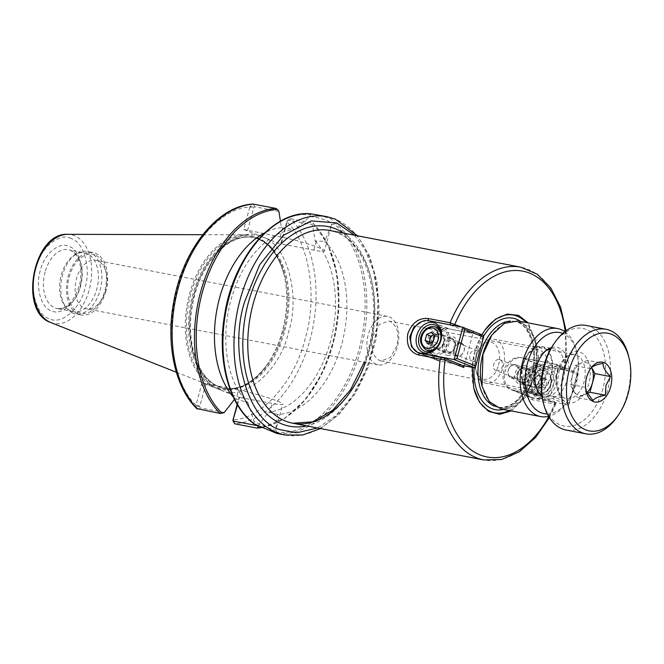 <?xml version="1.0" encoding="UTF-8"?>
<svg xmlns="http://www.w3.org/2000/svg" width="664" height="664" viewBox="0 0 664 664"><rect width="100%" height="100%" fill="white"/><g stroke="black" fill="none" stroke-linecap="round" stroke-linejoin="round"><path stroke-width="0.5" stroke-dasharray="3.32 2.49" d="M71.056 238.525C59.312 231.877 39.732 248.535 35.449 268.804C28.95 288.193 36.553 315.632 49.269 318.695C61.013 325.335 80.593 308.685 84.876 288.417C91.375 269.02 83.772 241.58 71.056 238.525M40.305 270.729C35.101 286.392 41.168 308.287 51.41 310.818C60.98 316.064 76.468 302.925 80.037 286.433C85.216 270.763 79.149 248.925 68.915 246.394C59.303 241.14 43.865 254.337 40.305 270.729M220.631 389.884C243.09 402.525 280.316 370.852 288.541 332.166C300.916 295.023 286.491 242.941 262.18 236.973C239.746 224.349 202.487 255.989 194.262 294.733C181.911 331.917 196.312 383.892 220.631 389.884M551.402 347.687A26.211 16.525 -79.1 0 1 567.388 379.244A26.211 16.525 -79.1 0 1 542.023 396.499M547.377 349.654A24.17 15.247 100.9 0 0 546.181 350.26A24.17 15.247 100.9 0 0 534.852 366.885A24.17 15.247 100.9 0 0 538.122 392.183A24.17 15.247 100.9 0 0 539.019 393.179M541.849 395.321A24.17 15.247 100.9 0 0 544.613 396.3A24.17 15.247 100.9 0 0 563.495 378.248A24.17 15.247 100.9 0 0 553.734 348.832A24.17 15.247 100.9 0 0 550.805 348.716M547.277 413.921A41.284 26.037 100.9 0 0 568.102 400.699A41.284 26.037 100.9 0 0 576.327 382.788A41.284 26.037 100.9 0 0 577.182 353.456A41.284 26.037 100.9 0 0 562.74 333.452M564.865 331.676A44.812 28.261 -79.1 0 1 576.659 351.256A44.812 28.261 -79.1 0 1 575.721 383.103A44.812 28.261 -79.1 0 1 566.799 402.542A44.812 28.261 -79.1 0 1 548.589 416.361M447.926 352.899A7.146 5.503 -68.4 0 0 455.238 347.081A7.146 5.503 -68.4 0 0 451.661 339.163A7.146 5.503 -68.4 0 0 444.349 344.981A7.146 5.503 -68.4 0 0 447.926 352.899M449.055 351.937A5.818 4.482 -68.4 0 0 454.89 347.596A5.818 4.482 -68.4 0 0 452.724 340.931A5.818 4.482 -68.4 0 0 452.093 340.748A5.818 4.482 -68.4 0 0 446.258 345.089A5.818 4.482 -68.4 0 0 448.432 351.754A5.818 4.482 -68.4 0 0 449.055 351.937M478.578 356.543C479.408 353.157 478.603 351.073 476.163 350.293C473.208 350.044 471.05 351.555 469.705 354.833C469.207 358.352 470.344 360.569 473.125 361.482C475.739 361.606 477.557 359.954 478.578 356.543M452.724 340.931L476.163 350.293M524.411 368.03A7.146 5.503 111.6 0 1 527.988 375.94A7.146 5.503 111.6 0 1 520.676 381.758A7.146 5.503 111.6 0 1 517.098 373.849A7.146 5.503 111.6 0 1 524.411 368.03M523.282 368.985A5.818 4.482 111.6 0 1 523.904 369.167A5.818 4.482 111.6 0 1 526.079 375.841A5.818 4.482 111.6 0 1 520.244 380.173A5.818 4.482 111.6 0 1 519.613 379.991A5.818 4.482 111.6 0 1 517.447 373.326A5.818 4.482 111.6 0 1 523.282 368.985M496.174 370.628C493.742 369.848 492.937 367.765 493.759 364.378C494.78 360.967 496.597 359.315 499.212 359.44C501.992 360.353 503.138 362.569 502.64 366.088C501.287 369.367 499.129 370.885 496.174 370.628L519.613 379.991M499.212 359.44L523.904 369.167M372.836 336.225L379.385 324.48L388.697 321.061L390.166 321.484C397.163 325.534 399.404 333.635 396.898 345.77L390.349 357.514L381.036 360.934L379.567 360.51C372.57 356.443 370.329 348.351 372.836 336.225M376.405 364.345A24.701 15.579 -79.1 0 1 367.864 336.233A24.701 15.579 -79.1 0 1 387.51 316.354A24.701 15.579 -79.1 0 1 389.303 316.877A24.701 15.579 -79.1 0 1 397.844 344.989A24.701 15.579 -79.1 0 1 378.189 364.868A24.701 15.579 -79.1 0 1 376.405 364.345M97.533 260.819A24.701 15.579 100.9 0 0 95.749 260.296A24.701 15.579 100.9 0 0 76.094 280.166A24.701 15.579 100.9 0 0 84.635 308.287A24.701 15.579 100.9 0 0 86.428 308.801A24.701 15.579 100.9 0 0 100.803 301.074A24.701 15.579 100.9 0 0 106.232 272.804A24.701 15.579 100.9 0 0 97.533 260.819M523.265 364.768A23.298 14.699 100.9 0 0 522.784 381.327A23.298 14.699 100.9 0 0 536.404 393.096A23.298 14.699 100.9 0 0 550.879 375.716A23.298 14.699 100.9 0 0 546.397 349.92A23.298 14.699 100.9 0 0 527.905 354.651A23.298 14.699 100.9 0 0 523.265 364.768M522.759 365.034A20.302 12.807 100.9 0 0 522.336 379.459A20.302 12.807 100.9 0 0 530.959 389.743A20.302 12.807 100.9 0 0 546.821 374.579A20.302 12.807 100.9 0 0 538.62 349.862A20.302 12.807 100.9 0 0 526.801 356.219A20.302 12.807 100.9 0 0 522.759 365.034M448.432 351.754L473.125 361.482M522.751 364.561A24.17 15.247 100.9 0 0 532.511 393.976A24.17 15.247 100.9 0 0 551.394 375.924A24.17 15.247 100.9 0 0 541.633 346.508A24.17 15.247 100.9 0 0 522.751 364.561M501.054 408.949L511.454 407.978L521.605 401.405L536.064 375.475L538.521 356.9L535.881 339.727L528.602 326.995L517.961 320.944M481.873 385.601A43.749 27.598 100.9 0 0 500.449 407.762A43.749 27.598 100.9 0 0 534.628 375.077A43.749 27.598 100.9 0 0 516.957 321.824A43.749 27.598 100.9 0 0 491.493 335.519M481.923 334.839L474.835 352.127L472.245 367.333M511.313 410.925L525.506 397.221L535.043 376.015L537.276 346.376L528.229 322.911M484.82 330.265A49.75 31.374 100.9 0 0 484.562 330.63A49.75 31.374 100.9 0 0 474.652 352.219A49.75 31.374 100.9 0 0 473.623 387.568A49.75 31.374 100.9 0 0 473.706 387.934M509.064 410.493A49.75 31.374 100.9 0 0 533.607 375.608A49.75 31.374 100.9 0 0 525.971 322.48M189.564 293.969A78.418 49.46 -79.1 0 1 244.966 234.824A78.418 49.46 -79.1 0 1 284.126 275.103A78.418 49.46 -79.1 0 1 282.49 330.83A78.418 49.46 -79.1 0 1 266.878 364.86A78.418 49.46 -79.1 0 1 215.576 387.759A78.418 49.46 -79.1 0 1 189.564 293.969M71.156 311.042A29.996 18.916 -79.1 0 1 65.271 306.56A29.996 18.916 -79.1 0 1 61.212 275.178A29.996 18.916 -79.1 0 1 75.264 254.536A29.996 18.916 -79.1 0 1 84.643 252.768A29.996 18.916 -79.1 0 1 86.818 253.407A29.996 18.916 -79.1 0 1 96.753 289.272A29.996 18.916 -79.1 0 1 73.322 311.682A29.996 18.916 -79.1 0 1 71.156 311.042M73.023 313.184A31.756 20.028 -79.1 0 1 66.798 308.436A31.756 20.028 -79.1 0 1 62.499 275.211A31.756 20.028 -79.1 0 1 77.381 253.357A31.756 20.028 -79.1 0 1 87.308 251.482A31.756 20.028 -79.1 0 1 89.607 252.154A31.756 20.028 -79.1 0 1 100.131 290.135A31.756 20.028 -79.1 0 1 75.322 313.856A31.756 20.028 -79.1 0 1 73.023 313.184M105.866 291.239A31.756 20.028 -79.1 0 1 81.058 314.96A31.756 20.028 -79.1 0 1 68.234 276.307A31.756 20.028 -79.1 0 1 93.043 252.586A31.756 20.028 -79.1 0 1 105.866 291.239M318.762 215.111L331.012 218.771L334.93 223.087L333.784 223.917A110.265 69.546 -79.1 0 1 359.058 349.405A110.265 69.546 -79.1 0 1 277.154 432.372L275.751 430.222L277.71 414.519A93.508 58.971 100.9 0 0 341.752 344.043A93.508 58.971 100.9 0 0 324.746 241.422L331.535 224.913L324.464 250.942A28.403 2.623 15.2 0 1 313.881 250.179L281.204 243.895L287.487 220.78L288.242 220.083L312.57 224.756L315.068 240.957L324.746 241.422M237.181 404.417L239.09 397.396L202.088 382.721L238.583 390.075L236.143 399.047L247.962 402.716A93.508 58.971 -79.1 0 1 230.947 300.087A93.508 58.971 -79.1 0 1 294.99 229.619L281.411 227.603L280.432 221.22M233.28 397.014A93.508 58.971 100.9 0 0 234.898 398.807L234.442 399.396M236.143 399.047L234.898 398.807M94.886 254.951A29.996 18.916 100.9 0 0 69.28 276.722A29.996 18.916 100.9 0 0 79.224 312.595A29.996 18.916 100.9 0 0 98.853 303.838A29.996 18.916 100.9 0 0 105.443 269.509A29.996 18.916 100.9 0 0 94.886 254.951M546.09 360.917L564.715 368.304C565.869 368.636 565.695 368.669 564.184 368.396L542.098 364.154C533.682 363.723 527.772 368.902 524.361 379.692C521.887 390.532 524.577 397.221 532.42 399.769L554.506 404.011C556.025 404.26 556.241 404.086 555.154 403.471L536.537 396.084L535.989 394.474L512.143 389.892A16.816 12.956 111.6 0 1 510.334 389.37A16.816 12.956 111.6 0 1 504.076 370.105A16.816 12.956 111.6 0 1 520.925 357.581L544.762 362.162L546.09 360.917L536.537 396.084M461.272 326.97L473.415 331.784L471.606 333.22L450.607 325.169L428.521 320.928L421.731 321.575M464.177 365.781L473.415 331.784M202.088 382.721L196.021 405.057C173.586 384.829 164.929 329.726 177.645 288.134C187.796 245.539 221.801 207.359 249.788 207.135L243.721 229.47L280.731 244.144L286.798 221.809C309.225 242.036 317.89 297.14 305.166 338.731C295.015 381.327 261.01 419.507 233.022 419.731M287.271 221.56L286.798 221.809L287.072 221.037L290.392 218.738L312.744 223.029L313.217 223.685A110.265 69.546 -79.1 0 1 333.577 341.977A110.265 69.546 -79.1 0 1 261.068 427.168M280.731 244.144L281.204 243.895M243.721 229.47L280.216 236.824A28.403 2.623 15.2 0 1 309.407 244.402A28.403 2.623 15.2 0 1 324.464 250.942M278.913 211.401L254.586 206.728L253.831 207.425L247.547 230.541M254.586 206.728L253.515 204.105L250.071 206.363L249.788 207.135L253.615 208.205M205.906 383.792L199.839 406.127L196.021 405.057L196.71 408.567M238.583 390.075A28.403 2.623 15.2 0 1 267.766 397.653A28.403 2.623 15.2 0 1 282.822 404.193A28.403 2.623 15.2 0 1 272.24 403.421L239.09 397.396M237.463 404.899L239.571 397.147M287.072 221.037L287.487 220.78M333.784 223.917L331.519 224.955C331.494 221.494 324.322 218.647 310.005 216.422L294.99 229.619M250.071 206.363L253.831 207.425M195.872 405.845L199.632 406.916L199.947 407.812L197.797 409.165M199.839 406.127L199.632 406.916M224.274 412.485L199.947 407.812M257.931 425.84L268.555 412.161L269.8 412.402L272.24 403.421M247.962 402.716L254.237 421.69C267.517 427.699 274.688 430.538 275.751 430.222L282.822 404.193M277.71 414.519L269.8 412.402M257.026 428.089A111.145 70.102 -79.1 0 0 332.299 344.367A111.145 70.102 -79.1 0 0 312.744 223.029L313.217 223.685L312.57 224.756M315.068 240.957A93.508 58.971 -79.1 0 1 330.382 341.86A93.508 58.971 -79.1 0 1 268.555 412.161M310.005 216.422L310.304 214.596L311.997 213.991M281.411 227.603A93.508 58.971 100.9 0 0 264.836 232.79M254.237 421.69L253.665 423.051A110.265 69.546 -79.1 0 1 243.688 413.423M277.154 432.372L277.784 433.426L276.813 433.418M254.104 423.906L253.665 423.051M535.989 394.474L554.606 401.861L530.362 397.313L524.427 390.108L525.108 378.447L531.549 368.321L540.928 365.515L563.387 369.549L544.762 362.162M564.184 368.396L563.022 369.765L564.715 368.304C565.869 368.636 565.695 368.669 564.184 368.396A98.139 61.893 -79.1 0 0 520.767 267.177M549.36 417.623L555.843 404.036L554.606 401.861L554.506 404.011A98.139 61.893 -79.1 0 1 483.732 459.928M462.825 365.532L439.394 361.033A16.816 12.956 111.6 0 1 437.584 360.502A16.816 12.956 111.6 0 1 431.318 341.246A16.816 12.956 111.6 0 1 448.175 328.721L471.606 333.22M566.043 330.788L565.479 368.57L563.861 369.84M453.487 325.476L453.022 325.85M447.262 355.356A9.703 7.478 -68.4 0 0 457.189 347.455A9.703 7.478 -68.4 0 0 452.325 336.706A9.703 7.478 -68.4 0 0 442.398 344.608A9.703 7.478 -68.4 0 0 447.262 355.356M450.823 337.984A7.943 6.117 111.6 0 1 451.678 338.233A7.943 6.117 111.6 0 1 454.632 347.33A7.943 6.117 111.6 0 1 446.673 353.248A7.943 6.117 111.6 0 1 445.818 352.999A7.943 6.117 111.6 0 1 442.863 343.902A7.943 6.117 111.6 0 1 450.823 337.984M429.376 351.754A14.11 10.873 -68.4 0 0 433.094 354.593A14.11 10.873 -68.4 0 0 434.613 355.032A14.11 10.873 -68.4 0 0 448.756 344.516A14.11 10.873 -68.4 0 0 443.502 328.348A14.11 10.873 -68.4 0 0 441.983 327.908A14.11 10.873 -68.4 0 0 438.854 327.867M440.365 333.843A7.943 6.117 111.6 0 1 441.22 334.092A7.943 6.117 111.6 0 1 444.174 343.18A7.943 6.117 111.6 0 1 436.223 349.098A7.943 6.117 111.6 0 1 435.368 348.849A7.943 6.117 111.6 0 1 432.413 339.752A7.943 6.117 111.6 0 1 440.365 333.843M474.984 367.864L483.757 335.569L449.511 328.987A16.807 12.948 -68.4 0 0 432.662 341.503A16.807 12.948 -68.4 0 0 438.921 360.751A16.807 12.948 -68.4 0 0 440.73 361.282L462.783 365.515M437.958 328.049A14.11 10.873 -68.4 0 0 428.189 337.461A14.11 10.873 -68.4 0 0 428.844 351.007M539.309 398.441A15.878 12.234 -68.4 0 0 555.552 385.51A15.878 12.234 -68.4 0 0 547.592 367.931A15.878 12.234 -68.4 0 0 531.349 380.862A15.878 12.234 -68.4 0 0 539.309 398.441M546.09 369.209A14.11 10.873 111.6 0 1 547.609 369.649A14.11 10.873 111.6 0 1 552.863 385.817A14.11 10.873 111.6 0 1 538.72 396.333A14.11 10.873 111.6 0 1 537.201 395.893A14.11 10.873 111.6 0 1 531.947 379.725A14.11 10.873 111.6 0 1 546.09 369.209M525.075 365.565A9.703 7.478 111.6 0 1 529.938 376.314A9.703 7.478 111.6 0 1 520.012 384.215A9.703 7.478 111.6 0 1 515.148 373.475A9.703 7.478 111.6 0 1 525.075 365.565M521.514 382.937A7.943 6.117 -68.4 0 0 529.474 377.019A7.943 6.117 -68.4 0 0 526.519 367.931A7.943 6.117 -68.4 0 0 525.664 367.682A7.943 6.117 -68.4 0 0 517.704 373.591A7.943 6.117 -68.4 0 0 520.659 382.688A7.943 6.117 -68.4 0 0 521.514 382.937M537.724 365.889A14.11 10.873 111.6 0 1 539.251 366.337A14.11 10.873 111.6 0 1 544.505 382.497A14.11 10.873 111.6 0 1 530.362 393.013A14.11 10.873 111.6 0 1 528.834 392.573A14.11 10.873 111.6 0 1 523.581 376.405A14.11 10.873 111.6 0 1 537.724 365.889M531.972 387.079A7.943 6.117 -68.4 0 0 539.923 381.169A7.943 6.117 -68.4 0 0 536.969 372.072A7.943 6.117 -68.4 0 0 536.114 371.823A7.943 6.117 -68.4 0 0 528.162 377.741A7.943 6.117 -68.4 0 0 531.117 386.83A7.943 6.117 -68.4 0 0 531.972 387.079M569.405 403.164L568.641 405.015L547.734 396.723L513.488 390.142A16.807 12.948 111.6 0 1 511.678 389.619A16.807 12.948 111.6 0 1 505.42 370.371A16.807 12.948 111.6 0 1 522.261 357.846L556.515 364.428L577.414 372.72L568.641 405.015L534.387 398.433A16.807 12.948 111.6 0 1 532.578 397.91A16.807 12.948 111.6 0 1 526.328 378.663A16.807 12.948 111.6 0 1 543.169 366.138L577.414 372.72L577.257 374.264L558.441 366.794L550.589 395.702L569.405 403.164L577.257 374.264M550.589 395.702L547.734 396.723L556.515 364.428L558.441 366.794M558.009 371.126C554.008 383.311 558.623 400.085 566.608 402.135C573.945 406.235 586.013 395.993 588.727 383.36C592.761 371.101 588.105 354.327 580.145 352.302C572.808 348.193 560.715 358.477 558.009 371.126M503.287 366.47A22.41 14.135 100.9 0 0 494.24 339.196A22.41 14.135 100.9 0 0 481.201 346.21A22.41 14.135 100.9 0 0 476.735 355.937A22.41 14.135 100.9 0 0 476.271 371.857A22.41 14.135 100.9 0 0 485.782 383.203A22.41 14.135 100.9 0 0 503.287 366.47M498.506 365.117A18.874 11.902 100.9 0 0 494.879 344.218A18.874 11.902 100.9 0 0 479.898 348.052A18.874 11.902 100.9 0 0 476.138 356.244A18.874 11.902 100.9 0 0 475.748 369.657A18.874 11.902 100.9 0 0 486.787 379.202A18.874 11.902 100.9 0 0 498.506 365.117M553.826 343.969A49.709 31.349 -79.1 0 1 593.267 333.859A49.709 31.349 -79.1 0 1 602.829 388.905A49.709 31.349 -79.1 0 1 571.953 425.973A49.709 31.349 -79.1 0 1 542.895 400.857M586.113 325.451A53.236 33.574 -79.1 0 1 607.61 390.249A53.236 33.574 -79.1 0 1 566.019 430.015M628.609 356.244A53.236 33.574 -79.1 0 1 627.505 394.067A53.236 33.574 -79.1 0 1 616.897 417.166M590.669 368.503L586.038 377.617L585.482 387.319L585.997 390.747M591.566 367.565A16.758 10.574 100.9 0 0 581.598 362.951A16.758 10.574 100.9 0 0 572.584 375.036A16.758 10.574 100.9 0 0 574.816 392.524A16.758 10.574 100.9 0 0 586.818 392.814M591.607 367.532L587.582 360.328L603.036 363.299M592.91 400.591L577.448 397.62L587.142 393.445M585.482 387.319L570.027 384.348L577.448 397.62M590.553 368.669L575.09 365.698L570.027 384.348M587.582 360.328L575.09 365.698M516.974 374.347A6.349 4.897 -68.4 0 0 516.517 365.872A6.349 4.897 -68.4 0 0 509.296 367.972A6.349 4.897 -68.4 0 0 509.753 376.447A6.349 4.897 -68.4 0 0 516.974 374.347M509.288 367.781A7.055 5.436 111.6 0 1 516.16 364.768A7.055 5.436 111.6 0 1 517.82 374.869A7.055 5.436 111.6 0 1 510.956 377.882A7.055 5.436 111.6 0 1 509.288 367.781M535.026 378.455A5.295 4.075 -68.4 0 0 534.047 381.012A5.295 4.075 -68.4 0 0 535.408 385.518A5.295 4.075 -68.4 0 0 539.583 385.618A5.295 4.075 -68.4 0 0 541.426 383.767A5.295 4.075 -68.4 0 0 542.405 381.211L542.886 378.239L539.193 375.177L534.528 378.04L533.557 383.983L537.251 387.054L541.915 384.182L542.405 381.211A5.295 4.075 -68.4 0 0 541.044 376.712A5.295 4.075 -68.4 0 0 536.861 376.604A5.295 4.075 -68.4 0 0 535.026 378.455M538.313 382.995A7.055 5.436 -68.4 0 0 536.645 372.894A7.055 5.436 -68.4 0 0 529.772 375.907A7.055 5.436 -68.4 0 0 531.441 386.016A7.055 5.436 -68.4 0 0 538.313 382.995M541.509 385.659A12.35 9.512 -68.4 0 0 538.595 367.972A12.35 9.512 -68.4 0 0 526.577 373.251A12.35 9.512 -68.4 0 0 529.49 390.93A12.35 9.512 -68.4 0 0 541.509 385.659M541.434 388.714L546.099 385.842L547.07 379.899L543.376 376.828L538.711 379.7L537.74 385.643L541.434 388.714L537.251 387.054M541.915 384.182L546.099 385.842M542.886 378.239L547.07 379.899M539.193 375.177L543.376 376.828M534.528 378.04L538.711 379.7M533.557 383.983L537.74 385.643M457.546 355.862A6.349 4.897 111.6 0 1 454.359 348.832A6.349 4.897 111.6 0 1 460.857 343.661A6.349 4.897 111.6 0 1 464.045 350.692A6.349 4.897 111.6 0 1 457.546 355.862M460.625 342.815A7.055 5.436 -68.4 0 0 453.554 348.077A7.055 5.436 -68.4 0 0 456.176 356.153A7.055 5.436 -68.4 0 0 456.94 356.377A7.055 5.436 -68.4 0 0 464.011 351.123A7.055 5.436 -68.4 0 0 461.38 343.039A7.055 5.436 -68.4 0 0 460.625 342.815M430.405 343.097A5.295 4.075 111.6 0 0 430.903 343.827L432.521 345.687L437.352 343.52L438.945 337.652L435.709 333.942L433.741 334.822A5.295 4.075 111.6 0 1 435.493 334.722A5.295 4.075 111.6 0 1 437.327 335.793A5.295 4.075 111.6 0 1 438.149 340.582A5.295 4.075 111.6 0 1 434.937 344.599A5.295 4.075 111.6 0 1 432.729 344.898A5.295 4.075 111.6 0 1 430.903 343.827L430.305 343.147M436.455 348.251A7.055 5.436 111.6 0 1 435.692 348.027A7.055 5.436 111.6 0 1 433.061 339.943A7.055 5.436 111.6 0 1 440.141 334.689A7.055 5.436 111.6 0 1 440.896 334.913A7.055 5.436 111.6 0 1 443.527 342.989A7.055 5.436 111.6 0 1 436.455 348.251M435.069 353.339A12.35 9.512 111.6 0 1 433.741 352.949A12.35 9.512 111.6 0 1 429.143 338.806A12.35 9.512 111.6 0 1 441.519 329.601A12.35 9.512 111.6 0 1 442.846 329.991A12.35 9.512 111.6 0 1 447.445 344.135A12.35 9.512 111.6 0 1 435.069 353.339M437.352 343.52L433.169 341.86M432.521 345.687L428.338 344.027M435.709 333.942L431.525 332.282M438.945 337.652L434.762 335.992M277.784 433.426L277.784 433.426A111.145 70.102 100.9 0 0 360.743 349.837A111.145 70.102 100.9 0 0 334.93 223.087L334.93 223.087M50.655 322.488L50.671 322.496A45.21 28.511 100.9 0 0 89.25 289.678A45.21 28.511 100.9 0 0 74.268 235.612A45.21 28.511 100.9 0 0 67.612 234.326M283.669 330.855A76.742 48.397 100.9 0 0 258.23 239.073A76.742 48.397 100.9 0 0 252.677 237.446A76.742 48.397 100.9 0 0 192.726 294.774A76.742 48.397 100.9 0 0 218.166 386.556A76.742 48.397 100.9 0 0 223.718 388.183A76.742 48.397 100.9 0 0 283.669 330.855M256.926 237.986A77.572 48.92 -79.1 0 1 284.25 275.635A77.572 48.92 -79.1 0 1 282.64 330.755A77.572 48.92 -79.1 0 1 267.194 364.42A77.572 48.92 -79.1 0 1 216.422 387.062A77.572 48.92 -79.1 0 1 190.717 294.293A77.572 48.92 -79.1 0 1 256.926 237.986M45.077 272.074A29.996 18.916 100.9 0 0 55.021 307.947A29.996 18.916 100.9 0 0 57.195 308.577A29.996 18.916 100.9 0 0 80.618 286.176A29.996 18.916 100.9 0 0 70.683 250.303A29.996 18.916 100.9 0 0 68.508 249.672A29.996 18.916 100.9 0 0 45.077 272.074M259.292 239.272A76.742 48.397 -79.1 0 1 284.723 331.054A76.742 48.397 -79.1 0 1 224.772 388.382A76.742 48.397 -79.1 0 1 219.22 386.763A76.742 48.397 -79.1 0 1 193.788 294.982A76.742 48.397 -79.1 0 1 253.739 237.654A76.742 48.397 -79.1 0 1 259.292 239.272M326.92 216.68A111.145 70.102 -79.1 0 1 334.963 219.029A111.145 70.102 -79.1 0 1 371.798 351.962A111.145 70.102 -79.1 0 1 284.972 434.986M343.595 233.13A101.667 64.117 -79.1 0 1 368.869 350.243A101.667 64.117 -79.1 0 1 306.56 425.881M365.49 362.428A98.139 61.893 100.9 0 0 369.466 349.936A98.139 61.893 100.9 0 0 329.842 230.491C363.548 234.732 384.307 295.032 368.155 349.837L364.237 362.187M494.165 406.077A43.749 27.598 100.9 0 0 498.025 407.298A43.749 27.598 100.9 0 0 532.204 374.612A43.749 27.598 100.9 0 0 514.542 321.359L514.542 321.359A43.749 27.598 100.9 0 0 510.491 321.061M483.716 335.951A46.58 29.374 100.9 0 0 476.536 352.966A46.58 29.374 100.9 0 0 474.104 367.69M503.544 409.431A46.58 29.374 100.9 0 0 531.731 374.861A46.58 29.374 100.9 0 0 520.451 321.417M516.957 321.824L514.542 321.359C528.876 322.911 538.479 349.828 531.159 374.537C523.298 397.578 512.251 408.493 498.025 407.298L500.449 407.762M564.715 368.304A94.612 59.669 100.9 0 0 565.188 331.419M548.804 416.718A94.612 59.669 100.9 0 0 555.154 403.471M354.51 235.23L365.167 250.013L373.782 271.817L378.14 300.535L376.214 333.868L367.3 367.3L352.692 395.835L335.146 416.237L317.475 427.981M288.242 220.083L290.392 218.738A111.145 70.102 -79.1 0 1 309.947 340.076A111.145 70.102 -79.1 0 1 234.682 423.79M316.321 241.198L313.881 250.179M282.656 227.843L280.216 236.824M280.582 221.411A110.265 69.546 -79.1 0 1 310.304 214.596M542.098 364.154L540.928 365.515L520.925 357.581M532.42 399.769L532.154 397.827L512.143 389.892M419.739 353.231L439.394 361.033M428.471 320.671L448.175 328.721M421.125 353.497L440.73 361.282M428.604 320.695L449.511 328.987M543.169 366.138L522.261 357.846M534.387 398.433L513.488 390.142M564.84 398.234A22.41 14.135 -79.1 0 1 557.411 371.433A22.41 14.135 -79.1 0 1 574.916 354.7A22.41 14.135 -79.1 0 1 576.535 355.174A22.41 14.135 -79.1 0 1 583.963 381.966A22.41 14.135 -79.1 0 1 566.458 398.707A22.41 14.135 -79.1 0 1 564.84 398.234M536.006 377.451A10.582 8.159 111.6 0 1 548.041 373.965A10.582 8.159 111.6 0 1 548.804 388.091A10.582 8.159 111.6 0 1 536.769 391.577A10.582 8.159 111.6 0 1 536.006 377.451M548.829 388.556A12.35 9.512 -68.4 0 0 545.916 370.877A12.35 9.512 -68.4 0 0 533.889 376.156A12.35 9.512 -68.4 0 0 536.803 393.835A12.35 9.512 -68.4 0 0 548.829 388.556M426.421 350.044A12.35 9.512 111.6 0 1 421.823 335.901A12.35 9.512 111.6 0 1 434.198 326.696M266.878 364.86L267.194 364.42C253.515 382.754 239.023 390.681 223.718 388.183L219.527 386.855C198.204 379.451 185.181 342.143 192.56 305.1C199.366 263.766 229.794 231.628 253.739 237.654L257.931 238.982C270.505 244.236 279.278 256.453 284.25 275.635L284.126 275.103M73.322 311.682L57.195 308.577C67.446 309.283 75.107 300.518 80.178 282.275C82.369 265.708 79.074 255.009 70.301 250.195L84.643 252.768M538.122 392.183L539.882 394.35M577.182 353.456L576.659 351.256M387.51 316.354L95.749 260.296M522.336 379.459L522.784 381.327M381.036 360.934L530.959 389.743M532.511 393.976L544.613 396.3M473.623 387.568L473.781 388.232M202.769 234.707L244.966 234.824M65.271 306.56L66.798 308.436M75.264 254.536L77.381 253.357M81.058 314.96L75.322 313.856M176.35 372.238L215.576 387.759M93.043 252.586L87.308 251.482M313.192 223.228L328.058 244.941L336.88 273.734L338.864 306.818L333.843 341.014L322.306 373.01L305.365 399.703L284.599 418.511L261.94 427.566M106.232 272.804L105.443 269.509M100.803 301.074L98.853 303.838M320.463 428.554L339.163 414.236L355.356 393.528L367.947 367.939L376.065 339.304L379.136 309.698L376.928 281.27L369.566 256.038L357.498 235.803M484.562 330.63L484.952 330.074M541.633 346.508L553.734 348.832M388.697 321.061L538.62 349.862M526.801 356.219L527.905 354.651M378.189 364.868L86.428 308.801M530.362 397.313L510.334 389.37M417.905 352.7L437.584 360.502M555.834 403.969L555.087 402.118M568.102 400.699L566.799 402.542M546.181 350.26L548.613 348.89M443.502 328.348L435.136 325.036M451.678 338.233L441.22 334.092M445.818 352.999L435.368 348.849M420.188 353.323L438.921 360.751M433.094 354.593L424.728 351.273M539.251 366.337L547.609 369.649M526.519 367.931L536.969 372.072M520.659 382.688L531.117 386.83M532.578 397.91L511.678 389.619M528.834 392.573L537.201 395.893M541.666 393.943L565.222 398.342C551.12 395.495 558.474 350.849 574.916 354.7L550.124 349.936M547.792 349.488L494.24 339.196M479.898 348.052L481.201 346.21M585.806 390.067L586.204 391.718M539.334 393.495L485.782 383.203M475.748 369.657L476.271 371.857M538.595 367.972L545.916 370.877C552.133 374.737 553.245 380.655 549.244 388.623C545.924 393.478 541.774 395.221 536.803 393.835L529.49 390.93M516.16 364.768L536.645 372.894M510.956 377.882L531.441 386.016M456.176 356.153L435.692 348.027M433.741 352.949L430.272 351.571M442.846 329.991L439.377 328.614M461.38 343.039L440.896 334.913"/><path stroke-width="1" d="M542.023 396.499A26.211 16.525 -79.1 0 1 539.882 394.35A26.211 16.525 -79.1 0 1 536.338 366.926A26.211 16.525 -79.1 0 1 548.613 348.89A26.211 16.525 -79.1 0 1 551.402 347.687M539.019 393.179A24.17 15.247 100.9 0 0 541.849 395.321M562.74 333.452A41.284 26.037 100.9 0 0 527.407 363.382A41.284 26.037 100.9 0 0 547.277 413.921M548.589 416.361A44.812 28.261 -79.1 0 1 540.72 416.577A44.812 28.261 -79.1 0 1 522.626 362.038A44.812 28.261 -79.1 0 1 557.627 328.564A44.812 28.261 -79.1 0 1 564.865 331.676M517.961 320.944L504.358 323.368L491.883 334.971L482.96 354.41L482.031 386.257L489.31 401.662L501.054 408.949L540.72 416.577M491.883 334.971L491.493 335.519A43.749 27.598 100.9 0 0 482.778 354.51A43.749 27.598 100.9 0 0 481.873 385.601L482.031 386.257M472.245 367.333L473.781 388.232L479.491 402.201L488.455 411.29L499.536 414.328L511.313 410.925M473.706 387.934A49.75 31.374 100.9 0 0 509.064 410.493M220.149 413.456A111.145 70.102 -79.1 0 1 200.594 292.118A111.145 70.102 -79.1 0 1 275.859 208.396L252.959 204.072C217.817 205.632 183.09 249.257 173.893 300.933C165.626 343.089 174.665 387.062 196.71 408.567L220.149 413.456L222.008 413.249L224.274 412.485L234.898 398.807M264.836 232.79A93.508 58.971 100.9 0 0 219.585 297.904A93.508 58.971 100.9 0 0 233.28 397.014M311.997 213.991L326.92 216.68A111.145 70.102 -79.1 0 0 240.094 299.705A111.145 70.102 -79.1 0 0 276.929 432.637A111.145 70.102 -79.1 0 0 284.972 434.986L276.813 433.418L254.104 423.906C229.03 405.696 216.846 360.17 224.548 315.234C233.081 257.3 274.19 208.869 311.806 213.966L311.997 213.991A111.145 70.102 100.9 0 0 229.038 297.588A111.145 70.102 100.9 0 0 254.843 424.329L254.843 424.329M421.731 321.575L413.68 327.427L409.713 337.005L411.547 346.774L417.905 352.7L444.241 358.162L462.825 365.532L463.713 367.491L445.129 360.112L418.162 354.85C409.489 351.97 406.053 344.865 407.854 333.519C412.045 322.779 418.776 317.774 428.039 318.496L450.134 322.737L461.272 326.97M528.229 322.911L518.551 315.383L507.13 314.097L495.435 319.218L484.952 330.083L481.923 334.839M463.713 367.491L464.177 365.781M261.068 427.168A110.265 69.546 -79.1 0 1 257.848 427.467L257.026 428.089L234.682 423.79L232.873 420.528L237.181 404.417M232.873 420.528L237.463 404.899M234.682 423.79L233.288 420.262M280.432 221.22L278.913 211.401L277.369 209.467A110.265 69.546 100.9 0 0 202.279 292.55A110.265 69.546 100.9 0 0 222.008 413.249M233.612 421.167L257.997 425.757M261.94 427.566L257.026 428.089M257.848 427.467L257.931 425.84M275.859 208.396L277.369 209.467M525.971 322.48A49.75 31.374 100.9 0 0 484.82 330.265M550.805 348.716A24.17 15.247 100.9 0 0 547.377 349.654M548.804 416.718A94.612 59.669 100.9 0 1 475.839 452.914A94.612 59.669 100.9 0 1 445.129 360.112L444.241 358.162M565.188 331.419A94.612 59.669 100.9 0 0 518.053 270.555A94.612 59.669 100.9 0 0 454.823 324.414L453.022 325.85M433.036 322.48A15.878 12.234 111.6 0 1 440.987 340.059A15.878 12.234 111.6 0 1 424.744 352.991A15.878 12.234 111.6 0 1 416.784 335.411A15.878 12.234 111.6 0 1 433.036 322.48M426.246 351.712A14.11 10.873 -68.4 0 0 440.39 341.196A14.11 10.873 -68.4 0 0 435.136 325.036A14.11 10.873 -68.4 0 0 433.617 324.588A14.11 10.873 -68.4 0 0 419.474 335.104A14.11 10.873 -68.4 0 0 424.728 351.273A14.11 10.873 -68.4 0 0 426.246 351.712M428.604 320.695A16.807 12.948 -68.4 0 0 411.763 333.212A16.807 12.948 -68.4 0 0 418.021 352.459A16.807 12.948 -68.4 0 0 419.831 352.991L454.076 359.564L462.858 327.277L428.604 320.695M462.783 365.515L474.984 367.864L454.076 359.564L456.932 358.543L475.748 366.013L483.599 337.104L464.783 329.643L456.932 358.543M464.783 329.643L462.858 327.277L483.757 335.569L483.599 337.104M438.854 327.867A14.11 10.873 -68.4 0 0 437.958 328.049M428.844 351.007A14.11 10.873 -68.4 0 0 429.376 351.754M475.748 366.013L474.984 367.864M618.201 415.324L616.897 417.166A53.236 33.574 -79.1 0 1 585.914 433.841L566.019 430.015A53.236 33.574 -79.1 0 1 543.418 403.048L542.895 400.857A49.709 31.349 -79.1 0 1 543.924 365.532A49.709 31.349 -79.1 0 1 553.826 343.969L555.121 342.118A53.236 33.574 -79.1 0 1 586.113 325.451L606.008 329.278A53.236 33.574 -79.1 0 1 628.609 356.244L629.132 358.435A49.709 31.349 -79.1 0 1 628.102 393.76A49.709 31.349 -79.1 0 1 618.201 415.324A49.709 31.349 -79.1 0 1 578.751 425.433A49.709 31.349 -79.1 0 1 569.197 370.387A49.709 31.349 -79.1 0 1 600.073 333.32A49.709 31.349 -79.1 0 1 629.132 358.435M543.418 403.048A53.236 33.574 -79.1 0 1 544.521 365.225A53.236 33.574 -79.1 0 1 555.121 342.118M585.914 433.841A53.236 33.574 -79.1 0 1 564.417 369.043A53.236 33.574 -79.1 0 1 606.008 329.278M585.997 390.747L592.91 400.591C594.454 398.317 598.613 396.524 605.394 395.213L605.95 385.51L610.465 376.571C605.427 371.691 602.953 367.267 603.036 363.299C596.33 364.577 592.163 366.37 590.553 368.669M610.673 386.846A20.285 12.799 -79.1 0 1 598.065 401.969A20.285 12.799 -79.1 0 1 586.204 391.718A20.285 12.799 -79.1 0 1 586.627 377.301A20.285 12.799 -79.1 0 1 590.669 368.503A20.285 12.799 -79.1 0 1 606.771 364.378A20.285 12.799 -79.1 0 1 610.673 386.846M586.818 392.814A16.758 10.574 100.9 0 0 592.446 382.912A16.758 10.574 100.9 0 0 591.566 367.565M610.465 376.571L595.002 373.6L591.607 367.532M605.394 395.213L589.939 392.25L595.002 373.6M587.142 393.445L589.939 392.25M430.305 343.147L429.284 341.968L430.878 336.1L433.741 334.822A5.295 4.075 111.6 0 0 433.293 335.021A5.295 4.075 111.6 0 0 430.081 339.038A5.295 4.075 111.6 0 0 430.405 343.097M433.169 341.86L428.338 344.027L425.101 340.317L426.695 334.44L431.525 332.282L434.762 335.992L433.169 341.86M429.284 341.968L425.101 340.317M430.878 336.1L426.695 334.44M35.682 268.422A45.21 28.511 100.9 0 0 50.663 322.488A45.21 28.511 100.9 0 0 50.671 322.496C18.086 311.69 33.349 232.259 67.612 234.326A45.21 28.511 100.9 0 0 35.682 268.422M317.475 427.981L296.692 432.812L280.54 429.757C247.738 421.864 228.117 351.09 244.875 301.058L259.69 264.762L283.412 235.338L311.283 220.888L336.731 222.938L354.51 235.23M306.56 425.881A101.667 64.117 -79.1 0 1 248.402 302.452A101.667 64.117 -79.1 0 1 343.595 233.13M450.607 325.169L450.134 322.737A98.139 61.893 -79.1 0 1 520.767 267.177L329.842 230.491A98.139 61.893 100.9 0 0 253.175 303.797A98.139 61.893 100.9 0 0 292.807 423.242L292.807 423.242A98.139 61.893 100.9 0 0 365.49 362.428M510.491 321.061A43.749 27.598 100.9 0 0 480.362 354.045A43.749 27.598 100.9 0 0 494.165 406.077M474.104 367.69A46.58 29.374 100.9 0 0 503.544 409.431M197.797 409.165A111.145 70.102 -79.1 0 1 178.242 287.827A111.145 70.102 -79.1 0 1 253.515 204.105M520.767 267.177L537.242 274.207L550.838 287.993L560.64 307.332L566.043 330.788M364.237 362.187L350.55 389.726L332.623 410.36L312.603 421.847L292.807 423.242L483.732 459.928A98.139 61.893 -79.1 0 1 440.257 359.091L441.834 357.481M233.022 419.731L233.504 419.482M243.688 413.423A110.265 69.546 -79.1 0 1 225.436 310.362A110.265 69.546 -79.1 0 1 280.582 221.411M520.451 321.417A46.58 29.374 100.9 0 0 483.716 335.951M418.162 354.85L419.739 353.231M428.039 318.496L428.521 320.928M419.831 352.991L421.125 353.497M432.696 327.983A10.582 8.159 -68.4 0 0 421.864 336.598A10.582 8.159 -68.4 0 0 427.168 348.326A10.582 8.159 -68.4 0 0 437.999 339.702A10.582 8.159 -68.4 0 0 432.696 327.983M427.757 350.434A12.35 9.512 111.6 0 1 426.421 350.044C412.85 339.993 425.657 324.887 434.073 326.663L435.534 327.086A12.35 9.512 111.6 0 1 440.132 341.23A12.35 9.512 111.6 0 1 427.757 350.434M434.198 326.696A12.35 9.512 111.6 0 1 435.534 327.086L439.377 328.614M357.498 235.803L335.345 219.145L326.92 216.68M557.627 328.564L517.97 320.936M67.612 234.326L202.769 234.707M50.655 322.488L176.35 372.238M284.972 434.986L302.701 435.003L320.463 428.554M483.732 459.928L501.635 459.496L519.381 451.736L535.649 437.402L549.36 417.623M418.021 352.459L420.188 353.323M550.124 349.936L547.792 349.488M541.666 393.943L539.334 393.495M430.272 351.571L426.421 350.044"/></g></svg>
